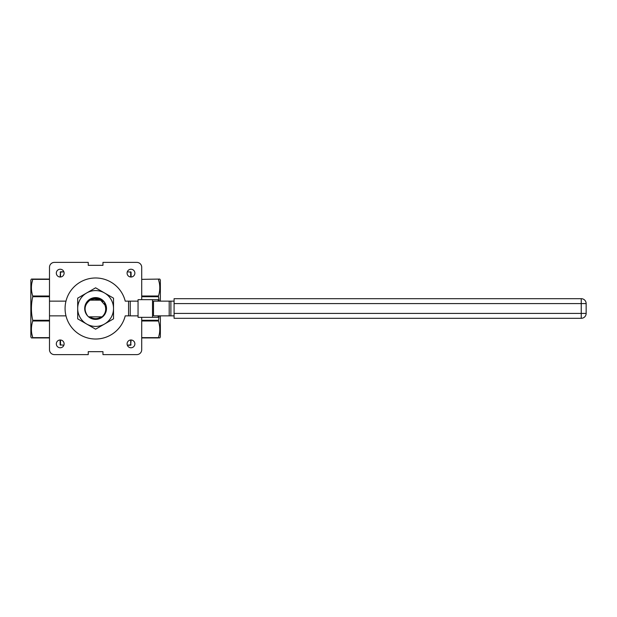 <?xml version="1.0" encoding="UTF-8"?>
<svg xmlns="http://www.w3.org/2000/svg" width="617" height="617" viewBox="0 0 617 617"><rect width="100%" height="100%" fill="white"/><g stroke="black" fill="none" stroke-linecap="round" stroke-linejoin="round"><path stroke-width="0.93" d="M160.358 315.858L160.358 336.951L159.788 337.931L158.476 337.646C160.212 332.123 160.212 326.57 158.476 320.979L141.717 320.979M159.433 333.573L158.476 337.931L141.717 337.931L158.476 337.931M141.717 296.021L158.476 296.021C160.212 290.499 160.212 284.946 158.476 279.354L159.41 283.272M160.358 301.142L160.358 280.049L159.734 279.069M160.358 292.088L160.358 298.99M141.717 320.285L158.476 320.285L159.263 315.858M159.263 301.142L158.476 296.715L141.717 296.715M141.717 279.354L159.788 279.069M158.476 296.021L158.476 296.715M158.476 320.285L158.476 320.979M49.491 296.021L32.732 296.021C30.989 290.499 30.989 284.946 32.732 279.354L49.491 279.069L31.413 279.069L30.85 280.049L30.85 336.951L31.413 337.931L49.491 337.931L32.732 337.931M31.799 333.728L32.732 337.646C30.989 332.123 30.989 326.57 32.732 320.979L49.491 320.979M49.491 320.285L32.732 320.285L32.732 320.979M32.732 320.285C30.997 312.41 30.997 304.559 32.732 296.715L49.491 296.715M32.732 296.021L32.732 296.715M30.85 326.671L30.85 327.619M30.85 325.923L30.85 321.681M49.491 279.354L32.732 279.354L31.783 283.326M31.768 291.949L32.069 293.522M32.115 299.97L31.799 302.207M130.981 269.228A3.895 3.895 0 0 0 127.087 273.123A3.895 3.895 0 0 0 130.981 277.01A3.895 3.895 0 0 0 134.876 273.123A3.895 3.895 0 0 0 130.981 269.228M60.219 269.228A3.895 3.895 0 0 0 56.324 273.123A3.895 3.895 0 0 0 60.219 277.01A3.895 3.895 0 0 0 64.114 273.123A3.895 3.895 0 0 0 60.219 269.228M60.219 339.99A3.895 3.895 0 0 0 56.324 343.877A3.895 3.895 0 0 0 60.219 347.772A3.895 3.895 0 0 0 64.114 343.877A3.895 3.895 0 0 0 60.219 339.99M130.981 339.99A3.895 3.895 0 0 0 127.087 343.877A3.895 3.895 0 0 0 130.981 347.772A3.895 3.895 0 0 0 134.876 343.877A3.895 3.895 0 0 0 130.981 339.99M89.982 300.163C84.39 304.675 83.603 309.927 87.629 315.935L87.537 315.835C83.48 310.32 83.827 305.091 88.578 300.163L102.623 300.163C107.751 305.724 107.751 311.276 102.623 316.837L88.578 316.837A10.905 10.905 0 0 0 106.502 308.5A10.905 10.905 0 0 0 95.604 297.595A10.905 10.905 0 0 0 87.629 315.935L88.578 316.837M102.623 300.163C107.751 305.724 107.751 311.276 102.623 316.837M96.946 298.651L98.674 299.044L92.535 299.044L90.198 300.163L92.535 299.044L98.674 299.044L92.535 299.044L90.198 300.163L92.535 299.044L98.674 299.044M100.185 299.677L104.921 305.045L104.25 303.603M98.411 298.967L92.535 299.044L90.198 300.163L95.28 298.566M102.283 301.142L102.831 301.674M101.342 300.163A10.127 10.127 0 0 0 89.866 300.163L95.072 298.574M94 298.69L95.08 298.574M102.083 316.837C105.6 313.513 106.54 309.587 104.921 305.045M65.98 301.142L49.491 301.142L49.491 267.292A4.905 4.905 0 0 1 54.396 262.387L88.246 262.387L88.246 265.333L102.962 265.333L102.962 262.387L136.812 262.387A4.905 4.905 0 0 1 141.717 267.292L141.717 299.669M49.491 301.142L49.491 349.708A4.905 4.905 0 0 0 54.396 354.613L88.246 354.613L88.246 351.667L102.962 351.667L102.962 354.613L136.812 354.613A4.905 4.905 0 0 0 141.717 349.708L141.717 317.331M93.576 298.767L101.011 300.163M125.228 301.142A30.526 30.526 0 0 0 65.078 308.5A30.526 30.526 0 0 0 125.228 315.858L128.552 315.858L128.552 301.142L125.228 301.142M158.145 315.858L158.145 317.331L138.054 317.331L138.054 299.669L158.145 299.669L158.145 301.142M169.197 315.858L153.502 315.858L153.502 301.142L170.886 301.142L170.886 315.858L169.197 315.858L169.197 301.142M174.087 315.858L170.886 315.858M174.087 301.142L170.886 301.142M174.087 318.31L174.087 298.69L581.245 298.69A4.905 4.905 0 0 1 586.15 303.595L586.15 313.405A4.905 4.905 0 0 1 581.245 318.31L174.087 318.31M152.515 317.331L152.515 299.669M138.054 315.858L128.552 315.858M128.552 301.142L130.233 301.142L130.233 315.858M138.054 301.142L130.233 301.142M174.087 313.405L581.245 313.405L581.245 298.69A4.905 4.905 0 0 1 586.15 303.595L174.087 303.595M95.604 339.026A30.526 30.526 0 0 0 125.228 315.858M49.491 315.858L65.98 315.858M60.119 344.826L63.875 345.219L60.119 344.826L60.119 339.99M60.52 345.219L60.52 339.998M60.119 277.01L60.52 271.781L60.52 277.002M60.52 271.781L63.875 271.781L60.119 272.174M131.082 339.99L130.688 345.219L130.688 339.998M127.326 271.781L131.082 272.174L131.082 277.01M130.688 271.781L130.688 277.002M101.342 316.837A10.127 10.127 0 0 1 89.866 316.837M77.688 298.158L95.604 287.807L113.52 298.158L113.52 308.5A17.916 17.916 0 0 0 86.642 292.982A17.916 17.916 0 0 0 77.688 308.5L77.688 298.158M113.52 318.842L113.52 308.5A17.916 17.916 0 0 1 104.558 324.018L95.604 329.193L86.642 324.018L77.688 318.842L77.688 308.5A17.916 17.916 0 0 0 104.558 324.018L113.52 318.842M141.717 337.646L158.476 337.646M49.491 337.646L32.732 337.646M586.15 313.405L581.245 313.405L581.245 318.31M581.245 298.69A4.905 4.905 0 0 1 586.15 303.595M130.688 345.219L127.326 345.219L131.082 344.826"/></g></svg>
